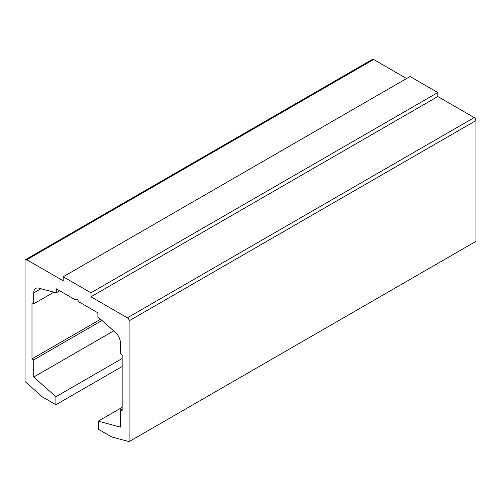 <?xml version="1.0" encoding="UTF-8"?>
<svg xmlns="http://www.w3.org/2000/svg" width="501" height="501" viewBox="0 0 501 501"><rect width="100%" height="100%" fill="white"/><g stroke="black" fill="none" stroke-linecap="round" stroke-linejoin="round"><path stroke-width="0.75" d="M406.58 78.525L373.633 59.5A2.455 1.415 -120 0 0 372.406 59.381L25.557 259.631A2.455 1.415 -120 0 0 25.05 260.752L25.05 381.543L42.391 396.924L55.918 404.733L55.918 396.729L33.724 377.046L33.724 359.875L31.989 358.879L31.989 302.804L33.724 303.806L33.724 292.91A9.813 5.661 60 0 1 35.753 288.419A9.813 5.661 60 0 1 38.865 288.144L56.269 292.809L56.269 288.801L75.344 299.817L77.079 298.815L78.814 301.821L97.889 312.831L97.889 316.839L115.293 332.269A9.813 5.661 60 0 1 120.434 342.972L120.434 353.869L122.169 354.871L122.169 410.939L120.434 409.937L120.434 427.109L98.234 421.159L98.234 429.163L111.761 436.972L129.101 441.619L129.101 320.828A2.455 1.415 -120 0 0 127.367 317.822L90.95 296.799L90.95 292.791L63.201 276.771L63.201 280.779L26.785 259.75A2.455 1.415 -120 0 0 25.557 259.631M129.101 441.619L475.95 241.369L475.95 120.578A2.455 1.415 -120 0 0 474.215 117.572L437.799 96.549L437.799 92.541L410.05 76.521L63.201 276.771M55.918 404.733L122.169 366.488M90.95 292.791L437.799 92.541M90.95 296.799L437.799 96.549M98.234 421.159L122.169 407.344M120.434 409.937L122.169 408.941M56.269 292.809L59.732 290.805M33.724 303.806L53.883 292.171M31.989 358.879L100.613 319.256M33.724 359.875L101.979 320.465M33.724 377.046L113.708 330.867M55.918 396.729L122.169 358.478M26.785 259.75L373.633 59.5M127.367 317.822L474.215 117.572M129.101 320.828L475.95 120.578M33.724 292.91L40.994 288.714"/></g></svg>
